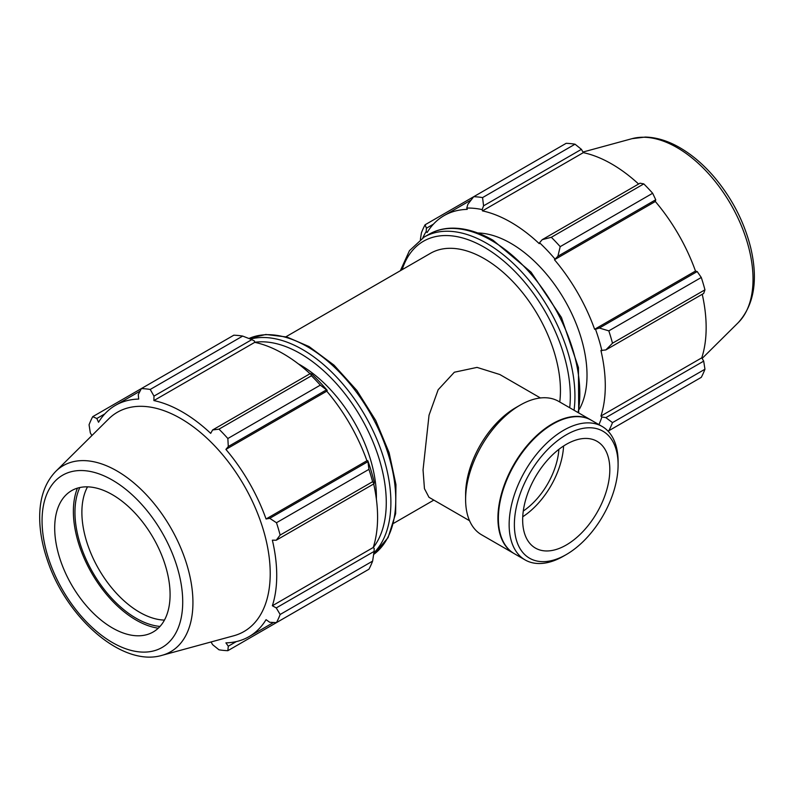 <?xml version="1.0" encoding="UTF-8"?>
<svg xmlns="http://www.w3.org/2000/svg" width="794" height="794" viewBox="0 0 794 794"><rect width="100%" height="100%" fill="white"/><g stroke="black" fill="none" stroke-linecap="round" stroke-linejoin="round"><path stroke-width="1.19" d="M540.426 397.963L499.853 374.53L477.035 367.394L454.347 372.227L438.159 389.755L429.038 415.183L423.043 469.899L424.453 488.657L428.978 497.302L469.552 520.725M559.75 402.002A107.696 62.18 -120 0 0 560.445 390.579A107.696 62.18 -120 0 0 513.43 282.198A107.696 62.18 -120 0 0 430.447 253.336L285.969 336.755M467.874 204.276L466.783 208.068A134.98 77.931 60 0 1 482.157 209.586L483.576 205.825L482.563 197.587A143.595 82.904 -120 0 0 473.7 196.704L467.874 204.276M466.783 208.068L467.249 209.378A133.541 77.107 -120 0 0 444.084 215.621A133.541 77.107 -120 0 0 427.093 232.563L426.189 231.501L426.428 228.206L425.078 224.781A143.595 82.904 -120 0 0 421.406 232.89L420.373 239.52M422.815 237.882A134.98 77.931 60 0 1 426.189 231.501M607.787 430.874L608.819 430.735A143.595 82.904 -120 0 0 612.492 422.616L605.852 417.624L601.882 416.969A134.98 77.931 60 0 1 598.924 424.611M601.882 416.969L600.919 416.056A133.541 77.107 -120 0 0 600.919 350.482L605.852 349.926L612.492 343.216A143.595 82.904 -120 0 0 608.819 330.86L599.351 328.041L595.52 329.262A134.98 77.931 60 0 1 601.882 350.69M595.52 329.262L594.617 329.282A133.541 77.107 -120 0 0 554.46 259.727L557.894 256.244L560.197 246.646A143.595 82.904 -120 0 0 551.334 237.287L542.203 239.679L539.553 242.736A134.98 77.931 60 0 1 554.927 258.953M539.553 242.736L539.255 243.669A133.541 77.107 -120 0 0 482.464 210.886L482.157 209.586M579.422 409.128A107.696 62.18 -120 0 0 587.014 375.234A107.696 62.18 -120 0 0 477.72 232.97M425.078 224.781L566.162 143.327A143.595 82.904 -120 0 1 575.035 144.2L482.563 197.587M608.075 431.162L652.658 405.416M600.919 416.056L701.777 357.826L703.692 361.131L605.852 417.624M612.492 422.616L704.953 369.23L703.692 361.131M608.819 330.86L701.281 277.473L697.192 271.558L599.351 328.041M605.852 349.926L703.692 293.433L704.953 289.83L612.492 343.216M704.953 289.83A143.595 82.904 -120 0 0 701.281 277.473M551.334 237.287L643.795 183.9L640.043 183.186L542.203 239.679M608.819 430.735L701.281 377.349A143.595 82.904 -120 0 0 704.953 369.23M483.576 205.825L581.416 149.341L575.035 144.2M581.416 149.341L583.322 152.647A133.541 77.107 60 0 1 638.594 184.019M557.894 256.244L655.745 199.76L652.658 193.26A143.595 82.904 -120 0 0 643.795 183.9M655.745 199.76L655.328 201.497A133.541 77.107 60 0 1 695.484 271.052L697.192 271.558M702.243 294.276A133.541 77.107 60 0 1 706.154 327.555A133.541 77.107 60 0 1 701.777 357.826M426.428 228.206L433.405 224.176M652.658 193.26L560.197 246.646M482.464 210.886L583.322 152.647M554.46 259.727L655.328 201.497M594.617 329.282L695.484 271.052M242.686 336.08L150.225 389.457A143.595 82.904 -120 0 0 141.362 388.584L233.823 335.197A143.595 82.904 60 0 1 242.686 336.08L251.817 339.634L254.457 341.043L254.765 342.343A133.541 77.107 60 0 1 310.037 373.716M327.237 390.41A134.98 77.931 -120 0 0 311.863 374.192L310.444 373.478L311.456 375.78A143.595 82.904 60 0 1 320.319 385.13L327.237 390.41L326.771 391.184A133.541 77.107 60 0 1 366.927 460.738L367.821 460.719L368.942 469.353A143.595 82.904 60 0 1 372.614 481.71L374.093 483.725L374.192 482.147A134.98 77.931 -120 0 0 367.821 460.719M373.686 483.963A133.541 77.107 60 0 1 373.22 547.513L374.192 548.426L374.093 551.423L372.614 561.11A143.595 82.904 60 0 1 368.942 569.219L276.471 622.605L269.752 622.288L266.059 619.667A133.541 77.107 -120 0 1 249.068 636.619A133.541 77.107 -120 0 1 225.903 642.862L228.295 646.217L227.848 650.683L320.319 597.296M254.765 342.343L153.897 400.573L153.976 396.117L251.817 339.634M150.225 389.457L153.976 396.117M96.828 418.498L92.739 416.652L141.362 388.584L138.275 394.568L138.692 399.074A133.541 77.107 -120 0 0 115.527 405.307A133.541 77.107 -120 0 0 98.535 422.259L96.828 418.498L104.848 413.873M211.045 641.969L212.603 644.659L218.985 649.8A143.595 82.904 -120 0 0 227.848 650.683M373.22 547.513L272.362 605.753A133.541 77.107 -120 0 0 276.729 575.481A133.541 77.107 -120 0 0 272.362 540.168L276.252 540.218L374.093 483.725M372.614 481.71L280.143 535.087L276.252 540.218M326.771 391.184L225.903 449.414L228.295 446.536L326.145 390.053M320.319 385.13L227.848 438.516L228.295 446.536M164.447 620.094A81.593 47.104 60 0 1 81.881 512.319A81.593 47.104 60 0 1 87.519 486.851M79.817 487.536A86.486 49.933 -120 0 0 92.868 572.593A86.486 49.933 -120 0 0 160.011 626.426M77.425 488.151A88.72 51.223 -120 0 0 73.376 511.405A88.72 51.223 -120 0 0 158.284 628.193M374.093 551.423L276.252 607.916L280.143 614.487L372.614 561.11M276.252 607.916L272.362 605.753M161.996 655.338L233.764 635.776A126.603 73.088 -120 0 0 270.218 573.566A126.603 73.088 -120 0 0 208.633 439.797A126.603 73.088 -120 0 0 108.609 418.984L55.779 471.358C45.437 482.107 40.077 496.716 39.7 515.187C39.442 529.618 42.072 544.803 47.571 560.723C66.627 617.97 122.216 667.288 161.996 655.338A107.438 62.031 -120 0 0 192.932 602.547A107.438 62.031 -120 0 0 116.966 470.961A107.438 62.031 -120 0 0 55.779 471.358M280.143 535.087A143.595 82.904 -120 0 0 276.471 522.73L368.942 469.353M367.592 461.85L269.752 518.333L276.471 522.73M269.752 518.333L266.059 518.978A133.541 77.107 -120 0 0 225.903 449.414M227.848 438.516A143.595 82.904 -120 0 0 218.985 429.157L311.456 375.78M310.444 373.478L212.603 429.971L218.985 429.157M212.603 429.971L210.698 433.365A133.541 77.107 -120 0 0 153.897 400.573M92.739 416.652A143.595 82.904 -120 0 0 89.067 424.77L90.318 432.869L91.886 435.569M276.471 622.605A143.595 82.904 -120 0 0 280.143 614.487M236.314 641.592L228.295 646.217M366.927 460.738L266.059 518.978M376.366 499.039A107.696 62.18 -120 0 0 376.396 496.836A107.696 62.18 -120 0 0 298.316 363.851M170.085 594.627A81.593 47.104 -120 0 0 130.395 508.418A81.593 47.104 -120 0 0 65.932 495.009A81.593 47.104 -120 0 0 54.697 528.01A81.593 47.104 -120 0 0 86.357 605.743A81.593 47.104 -120 0 0 146.592 634.714A81.593 47.104 -120 0 0 170.085 594.627M618.099 461.741A77.038 44.484 120 0 0 602.15 426.477A77.038 44.484 120 0 0 525.102 470.951A77.038 44.484 120 0 0 525.102 559.919A77.038 44.484 120 0 0 563.631 556.098L566.241 554.589A73.346 42.35 -60 0 1 514.373 524.645A73.346 42.35 -60 0 1 566.241 434.824A73.346 42.35 -60 0 1 618.099 464.768L618.099 461.741M618.099 464.768A73.346 42.35 -60 0 1 566.241 554.589M602.15 426.477L591.371 420.254A77.038 44.484 120 0 0 552.852 424.075A77.038 44.484 120 0 0 498.374 518.432A77.038 44.484 120 0 0 514.333 553.696L525.102 559.919M609.822 469.542A61.634 35.581 120 0 0 597.058 441.325A61.634 35.581 120 0 0 549.557 457.84A61.634 35.581 120 0 0 522.66 519.871A61.634 35.581 120 0 0 535.424 548.078A61.634 35.581 120 0 0 582.915 531.573A61.634 35.581 120 0 0 609.822 469.542M522.74 516.755A61.634 35.581 120 0 0 563.591 446.01M523.286 511.028A55.074 31.8 120 0 0 558.897 449.344M591.143 420.125A77.038 44.484 120 0 0 590.915 419.986L558.609 401.337A77.038 44.484 120 0 0 520.09 405.158L515.723 407.669A70.874 40.921 120 0 0 465.612 494.473L465.612 499.515A77.038 44.484 120 0 0 481.561 534.779L513.877 553.428A77.038 44.484 120 0 0 514.105 553.567M520.09 405.158A77.038 44.484 120 0 0 465.612 499.515M590.915 419.986A77.038 44.484 120 0 0 513.877 464.47A77.038 44.484 120 0 0 513.877 553.428M552.624 424.204A76.393 44.107 120 0 0 552.396 424.343A76.393 44.107 120 0 0 498.374 517.896A76.393 44.107 120 0 0 498.374 518.164M578.697 412.94L578.449 367.612L561.457 317.501L531.067 272.153L493.104 240.294C477.978 231.6 463.577 227.57 449.9 228.225C442.238 228.652 435.271 230.677 429.008 234.27A124.926 72.125 60 0 1 491.466 240.463A124.926 72.125 60 0 1 579.809 393.467A124.926 72.125 60 0 1 578.072 412.582M574.042 410.25A124.926 72.125 -120 0 0 574.935 396.275A124.926 72.125 -120 0 0 486.603 243.272A124.926 72.125 -120 0 0 424.135 237.088L409.456 250.676L400.355 270.714M402.141 269.682A121.671 70.239 60 0 1 484.29 247.271A121.671 70.239 60 0 1 570.32 396.275A121.671 70.239 60 0 1 569.715 407.749M753.03 279.18A107.438 62.031 -120 0 0 677.054 147.595A107.438 62.031 -120 0 0 632.024 138.672L645.294 137.064C656.628 137.362 668.171 140.925 679.932 147.734C691.792 154.641 702.928 164.07 713.33 176.02C731.582 197.418 744.028 221.298 750.687 247.659C758.3 279.974 754.151 304.965 738.241 322.642A107.438 62.031 -120 0 0 753.03 279.18M254.755 342.293A121.671 70.239 60 0 1 300.241 353.529A121.671 70.239 60 0 1 386.271 502.542A121.671 70.239 60 0 1 373.259 547.552M373.885 552.892A124.926 72.125 -120 0 0 390.886 502.542A124.926 72.125 -120 0 0 302.544 349.529A124.926 72.125 -120 0 0 250.438 339.088M248.959 338.502A124.926 72.125 60 0 1 307.417 346.72A124.926 72.125 60 0 1 395.759 499.724A124.926 72.125 60 0 1 373.646 554.47L388.077 537.617L395.64 513.649L395.948 484.578L389.11 452.669L375.711 420.423L356.843 390.44L334.016 365.141L309.055 346.561L286.902 337.013L265.851 334.482L248.939 338.492M182.719 601.921A99.458 57.426 60 0 1 112.391 642.535A99.458 57.426 60 0 1 42.062 520.715A99.458 57.426 60 0 1 112.391 480.112A99.458 57.426 60 0 1 182.719 601.921M433.832 500.101L393.665 523.296M429.008 234.27L424.135 237.088M471.17 199.979L444.084 215.621M632.024 138.672L582.975 152.041M738.241 322.642L702.134 358.431M273.573 622.476L249.068 636.619M140.022 391.164L115.527 405.307M498.374 517.896L498.374 518.432"/></g></svg>

